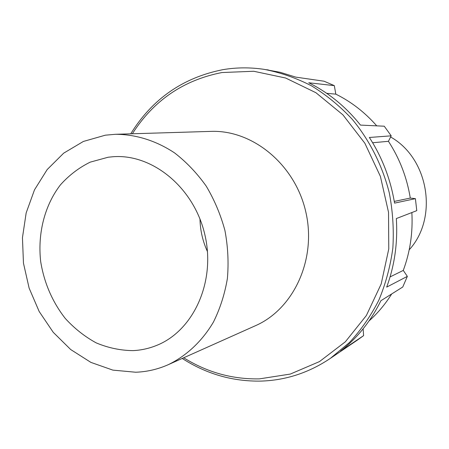 <?xml version="1.0" encoding="UTF-8"?>
<svg xmlns="http://www.w3.org/2000/svg" width="449" height="449" viewBox="0 0 449 449"><rect width="100%" height="100%" fill="white"/><g stroke="black" fill="none" stroke-linecap="round" stroke-linejoin="round"><path stroke-width="0.67" d="M132.926 350.624C140.992 350.254 148.804 348.547 156.37 345.517C193.339 331.042 215.896 282.034 204.935 235.023C194.316 187.929 152.66 153.648 113.081 156.729L108.187 157.223L90.21 162.145C78.957 167.685 69.028 175.262 60.424 184.87C44.574 205.496 37.508 233.559 40.685 261.599C44.154 282.904 52.342 301.84 65.245 318.414C74.444 328.488 84.777 336.649 96.243 342.901C108.158 347.885 120.383 350.461 132.926 350.624M168.296 364.667L255.464 325.699C293.764 308.996 316.809 259.18 305.803 211.894C295.105 164.53 252.658 129.733 210.907 131.389L115.472 134.29L105.369 135.183L83.385 141.446L63.696 153.148L47.173 169.576L34.5 189.832L26.165 212.905L22.45 237.717L23.46 263.159L29.123 288.118L39.181 311.511L53.235 332.311L70.712 349.552L90.883 362.388L112.873 370.122L135.693 372.232C146.958 371.828 157.829 369.303 168.296 364.667C186.503 355.827 202.129 341.212 213.427 322.085C220.111 308.609 224.764 294.067 227.396 278.453C228.771 262.497 227.946 246.495 224.915 230.438C220.644 214.673 214.42 199.906 206.231 186.144C197.06 173.235 186.531 162.173 174.65 152.957C156.145 140.66 135.71 134.318 115.472 134.29M199.979 218.955C200.22 230.371 202.718 241.265 207.477 251.642C202.718 241.265 200.22 230.371 199.979 218.955M390.619 136.99C428.784 158.379 438.488 217.922 409.207 249.807M182.227 358.442C206.422 374.028 232.689 381.583 261.021 381.094C285.845 380.314 308.968 372.732 330.397 358.347L349.507 342.458C361.03 330.009 370.801 315.928 378.827 300.207C385.697 283.734 390.372 266.375 392.847 248.134C393.992 229.63 392.796 211.17 389.261 192.756C382.352 165.501 369.622 140.312 352.235 119.277C339.893 106.087 326.311 94.93 311.483 85.81C296.166 77.98 280.378 72.491 264.124 69.354C250.188 67.283 236.477 67.384 222.985 69.651C183.046 77.531 152.295 98.926 130.726 133.824M132.343 133.78C153.614 100.453 183.501 80.04 222.002 72.536L253.719 71.262L285.62 78.014L315.944 92.73L342.913 114.837L364.863 143.248L380.398 176.39L388.531 212.326L388.772 248.914L381.19 283.976L366.367 315.512L345.337 341.812L319.458 361.602L290.284 374.073L259.438 378.872C232.318 379.388 207.079 372.356 183.708 357.78M356.961 340.387L363.595 335.639L363.151 328.814M372.642 142.76L388.436 141.3L391.202 135.834L369.353 137.473C382.211 157.431 390.608 179.314 394.548 203.122L415.404 198.654L416.767 210.654L396.321 218.562C397.87 242.555 394.654 265.41 386.679 287.119L407.338 276.376L402.764 287.006L380.875 300.74C370.829 321.17 357.37 337.974 340.505 351.152L363.595 335.639M391.202 135.834L384.26 126.208L360.474 125.091C345.82 106.755 328.584 92.646 308.76 82.773L334.314 85.63L324.088 81.218L295.762 77.121L280.249 72.317L264.124 69.354M266.712 69.73L268.463 69.982M407.338 276.376L403.275 270.41L390.069 276.91M326.698 93.33L335.813 94.138L334.314 85.63M411.862 212.551C412.962 232.762 410.1 252.052 403.275 270.41M391.696 293.955C385.293 304.169 377.749 313.166 369.061 320.934M394.261 201.416L410.291 198.076C406.923 177.484 399.638 158.559 388.436 141.3M335.813 94.138C351.225 101.771 364.869 112.345 376.75 125.86M415.404 198.654L410.291 198.076M358.33 339.455L330.397 358.347"/></g></svg>
